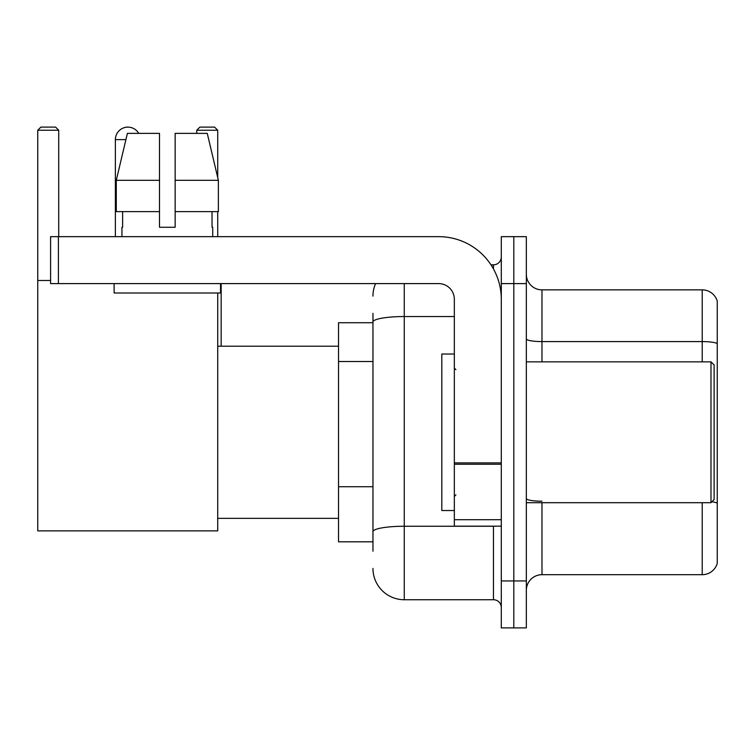 <?xml version="1.0" encoding="UTF-8"?>
<svg xmlns="http://www.w3.org/2000/svg" width="755" height="755" viewBox="0 0 755 755"><rect width="100%" height="100%" fill="white"/><g stroke="black" fill="none" stroke-linecap="round" stroke-linejoin="round"><path stroke-width="1.13" d="M372.961 352.132L372.961 313.334L372.961 322.725L338.533 322.725L338.533 541.816L372.961 541.816M372.961 551.207L372.961 313.334M501.292 580.944L501.292 627.896L513.806 627.896L513.806 580.944L513.806 627.896L526.329 627.896L526.329 580.944L513.806 580.944L513.806 283.606L513.806 580.944L501.292 580.944L501.292 283.606L513.806 283.606L513.806 236.655L513.806 283.606L526.329 283.606L526.329 580.944M526.329 283.606L526.329 236.655L501.292 236.655L501.292 283.606M404.265 283.606L404.265 599.725L493.459 599.725L493.459 526.169M490.967 264.826L493.459 264.826A7.824 7.824 0 0 0 501.292 257.002M372.961 537.126L372.961 496.11M501.292 607.548A7.824 7.824 0 0 0 493.459 599.725M372.961 296.12A31.295 31.295 0 0 1 375.575 283.606M404.265 599.725A31.295 31.295 0 0 1 372.961 568.421M526.329 590.334A15.647 15.647 0 0 1 541.977 574.687L702.226 574.687L702.226 502.698M717.25 301.132A15.647 15.647 0 0 0 702.226 289.863A15.647 15.647 0 0 1 717.25 301.132L717.25 563.419A15.647 15.647 0 0 1 702.226 574.687M711.889 501.792A15.647 2.718 180 0 1 717.25 503.17L717.25 343.544A15.647 2.718 180 0 0 702.226 341.59L702.226 289.863L541.977 289.863A15.647 15.647 0 0 1 526.329 274.216A15.647 15.647 0 0 0 541.977 289.863L541.977 361.853M175.151 227.264L159.503 227.264L175.151 227.264L159.503 227.264L175.151 227.264L175.151 133.371L207.257 133.371L218.374 180.313L218.374 211.617L175.151 211.617M217.723 130.237L196.753 130.237L199.877 127.104L214.59 127.104L217.723 130.237L217.723 177.538L218.374 180.313L175.151 180.313M115.373 236.655L115.373 139.628A12.524 12.524 0 0 1 138.731 133.371M217.723 292.997L217.723 530.869L37.75 530.869L37.75 130.237L40.883 127.104L55.587 127.104L58.72 130.237L37.75 130.237M58.72 236.655L58.72 130.237M37.75 280.473L50.585 280.473M217.723 211.617L217.723 236.655M196.753 130.237L196.753 133.371M124.773 127.501A10.174 10.174 0 0 1 127.576 127.104A10.174 10.174 0 0 1 127.727 127.114M501.292 526.169L454.34 526.169L454.34 462.891L501.292 462.891M501.292 299.254A62.599 62.599 0 0 0 438.693 236.655L58.409 236.655L58.409 283.606L438.693 283.606A15.647 15.647 0 0 1 454.34 299.254L454.34 462.891M58.409 283.606L50.585 283.606L50.585 236.655L58.409 236.655M159.503 180.313L159.503 211.617L159.503 180.313L116.279 180.313L127.397 133.371L159.503 133.371L159.503 227.264M121.942 227.264L122.621 227.264L121.942 227.264L121.942 236.655M212.712 227.264L212.032 227.264L212.712 227.264L212.712 236.655M212.032 211.617L212.032 227.264M122.621 227.264L122.621 211.617M114.118 283.606L114.118 292.997L220.536 292.997L220.536 283.606M159.503 211.617L116.279 211.617L116.279 180.313L127.397 133.371M218.374 211.617L218.374 180.313L207.257 133.371M710.993 361.853L714.117 364.976L714.117 499.565L710.993 502.698L710.993 361.853L526.329 361.853M454.34 354.029L441.817 354.029L441.817 510.522L454.34 510.522M372.961 361.522L338.533 361.522M372.961 486.72L338.533 486.72M496.177 526.169A7.824 1.359 0 0 1 493.459 526.254L404.265 526.254A31.295 5.436 180 0 0 372.961 531.69M372.961 321.989A31.295 5.436 180 0 1 404.265 316.553L454.34 316.553M493.459 268.95L493.459 264.826M541.977 502.698L541.977 574.687M702.226 361.853L702.226 341.59L541.977 341.59A15.647 2.718 0 0 1 526.329 338.872M541.977 501.216A15.647 2.718 0 0 1 526.329 498.498M125.915 139.628L115.373 139.628M501.292 464.25L454.34 464.25M454.34 519.704L501.292 519.704M217.723 518.345L338.533 518.345M217.723 346.205L338.533 346.205M221.158 346.205L221.158 283.606M526.329 502.698L710.993 502.698M455.907 369.676L454.34 368.11M455.907 494.874L454.34 496.431"/></g></svg>
